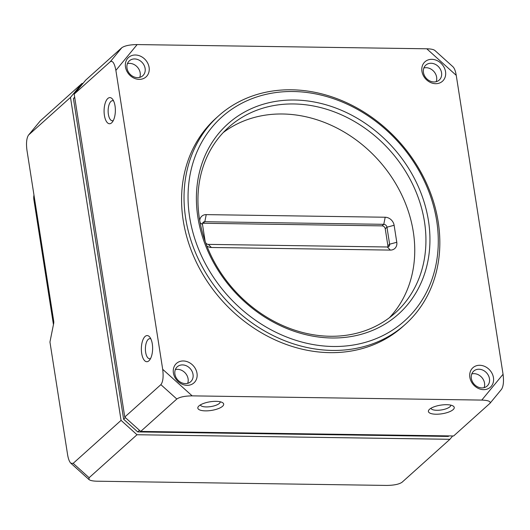 <?xml version="1.0" encoding="UTF-8"?>
<svg xmlns="http://www.w3.org/2000/svg" width="530" height="530" viewBox="0 0 530 530"><rect width="100%" height="100%" fill="white"/><g stroke="black" fill="none" stroke-linecap="round" stroke-linejoin="round"><path stroke-width="0.79" d="M113.327 120.489A10.037 4.326 90.8 0 1 112.32 120.754A10.037 4.326 90.8 0 1 108.392 114.367A10.037 4.326 90.8 0 1 111.002 101.362A10.037 4.326 90.8 0 1 112.612 100.674A10.037 4.326 90.8 0 1 113.612 100.965M104.417 115.434A13.078 5.638 90.8 0 1 107.815 98.494A13.078 5.638 90.8 0 1 112.579 99.223A13.078 5.638 90.8 0 1 115.03 105.914A13.078 5.638 90.8 0 1 112.247 122.205A13.078 5.638 90.8 0 1 104.417 115.434M150.593 358.459A10.037 4.326 90.8 0 1 149.586 358.724A10.037 4.326 90.8 0 1 145.657 352.337A10.037 4.326 90.8 0 1 148.268 339.333A10.037 4.326 90.8 0 1 149.877 338.65A10.037 4.326 90.8 0 1 150.878 338.935M141.682 353.404A13.078 5.638 90.8 0 1 143.392 338.809A13.078 5.638 90.8 0 1 149.844 337.193A13.078 5.638 90.8 0 1 152.296 343.884A13.078 5.638 90.8 0 1 149.513 360.175A13.078 5.638 90.8 0 1 148.897 360.824A13.078 5.638 90.8 0 1 141.682 353.404M220.242 401.786A10.037 3.352 -8.9 0 1 219.374 403.403A10.037 3.352 -8.9 0 1 206.243 406.927A10.037 3.352 -8.9 0 1 200.406 404.893M205.448 410.869A13.078 4.366 -8.9 0 1 198.432 406.47A13.078 4.366 -8.9 0 1 216.061 401.342A13.078 4.366 -8.9 0 1 222.6 402.681A13.078 4.366 -8.9 0 1 222.56 406.278A13.078 4.366 -8.9 0 1 205.448 410.869M450.805 405.145A10.037 3.352 -8.9 0 1 449.937 406.762A10.037 3.352 -8.9 0 1 436.806 410.286A10.037 3.352 -8.9 0 1 430.976 408.246M436.018 414.221A13.078 4.366 -8.9 0 1 428.995 409.829A13.078 4.366 -8.9 0 1 429.519 409.292A13.078 4.366 -8.9 0 1 446.631 404.701A13.078 4.366 -8.9 0 1 453.17 406.04A13.078 4.366 -8.9 0 1 450.434 411.333A13.078 4.366 -8.9 0 1 436.018 414.221M405.397 324.261L402.926 326.473A139.933 117.322 -131.9 0 1 272.208 338.531A139.933 117.322 -131.9 0 1 183.208 220.487A139.933 117.322 -131.9 0 1 216.008 118.183L218.479 115.964A139.933 117.322 48.1 0 0 185.672 218.274A139.933 117.322 48.1 0 0 332.343 350.429A139.933 117.322 48.1 0 0 405.397 324.261A139.933 117.322 48.1 0 0 438.197 221.951A139.933 117.322 48.1 0 0 291.526 89.795A139.933 117.322 48.1 0 0 218.479 115.964M478.948 369.225A10.037 8.414 48.1 0 0 473.707 371.106A10.037 8.414 48.1 0 0 471.356 378.44A10.037 8.414 48.1 0 0 481.876 387.92A10.037 8.414 48.1 0 0 487.116 386.045A10.037 8.414 48.1 0 0 489.468 378.705A10.037 8.414 48.1 0 0 478.948 369.225M479.736 365.283A13.078 10.964 48.1 0 0 469.845 377.294A13.078 10.964 48.1 0 0 483.552 389.649A13.078 10.964 48.1 0 0 493.45 377.638A13.078 10.964 48.1 0 0 479.736 365.283M182.506 364.905A10.037 8.414 48.1 0 0 177.265 366.786A10.037 8.414 48.1 0 0 175.874 377.155A10.037 8.414 48.1 0 0 185.434 383.607A10.037 8.414 48.1 0 0 190.674 381.726A10.037 8.414 48.1 0 0 193.026 374.385A10.037 8.414 48.1 0 0 182.506 364.905M183.294 360.97A13.078 10.964 48.1 0 0 173.403 372.974A13.078 10.964 48.1 0 0 187.11 385.33A13.078 10.964 48.1 0 0 197.008 373.319A13.078 10.964 48.1 0 0 183.294 360.97M134.594 58.943A10.037 8.414 48.1 0 0 129.353 60.824A10.037 8.414 48.1 0 0 127.001 68.158A10.037 8.414 48.1 0 0 137.522 77.645A10.037 8.414 48.1 0 0 142.762 75.763A10.037 8.414 48.1 0 0 145.114 68.423A10.037 8.414 48.1 0 0 134.594 58.943M135.382 55.001A13.078 10.964 48.1 0 0 125.491 67.012A13.078 10.964 48.1 0 0 139.198 79.367A13.078 10.964 48.1 0 0 149.096 67.356A13.078 10.964 48.1 0 0 135.382 55.001M431.036 63.262A10.037 8.414 48.1 0 0 425.795 65.137A10.037 8.414 48.1 0 0 423.443 72.478A10.037 8.414 48.1 0 0 433.964 81.958A10.037 8.414 48.1 0 0 439.204 80.083A10.037 8.414 48.1 0 0 440.596 69.708A10.037 8.414 48.1 0 0 431.036 63.262M431.824 59.32A13.078 10.964 48.1 0 0 421.933 71.331A13.078 10.964 48.1 0 0 435.64 83.687A13.078 10.964 48.1 0 0 445.538 71.676A13.078 10.964 48.1 0 0 431.824 59.32M333.131 346.488A136.892 114.772 48.1 0 0 436.687 220.805A136.892 114.772 48.1 0 0 293.209 91.518A136.892 114.772 48.1 0 0 189.654 217.207A136.892 114.772 48.1 0 0 333.131 346.488M484.109 387.655A10.037 8.414 48.1 0 0 484.533 383.137A10.037 8.414 48.1 0 0 471.779 373.922M175.337 369.602A10.037 8.414 -131.9 0 1 177.57 369.337A10.037 8.414 -131.9 0 1 188.09 378.817A10.037 8.414 -131.9 0 1 187.666 383.336M139.748 77.373A10.037 8.414 48.1 0 0 140.178 72.855A10.037 8.414 48.1 0 0 127.425 63.64M436.197 81.693A10.037 8.414 48.1 0 0 436.621 77.175A10.037 8.414 48.1 0 0 426.1 67.694A10.037 8.414 48.1 0 0 423.867 67.959M199.399 218.473A124.722 104.569 -131.9 0 1 228.635 127.286A124.722 104.569 -131.9 0 1 293.746 103.959A124.722 104.569 -131.9 0 1 424.477 221.752A124.722 104.569 -131.9 0 1 395.234 312.938A124.722 104.569 -131.9 0 1 330.124 336.265A124.722 104.569 -131.9 0 1 199.399 218.473M331.8 337.988A127.763 107.12 -131.9 0 1 197.889 217.327A127.763 107.12 -131.9 0 1 294.534 100.018A127.763 107.12 -131.9 0 1 428.452 220.685A127.763 107.12 -131.9 0 1 331.8 337.988M389.431 317.715A124.722 104.569 48.1 0 0 413.294 231.782A124.722 104.569 48.1 0 0 337.862 128.532A124.722 104.569 48.1 0 0 223.262 132.54M205.123 241.21L202.506 224.508A3.041 2.551 -131.9 0 1 203.222 222.289A3.041 2.551 -131.9 0 1 204.812 221.719L203.083 223.269L382.044 225.873L383.773 224.323A3.041 2.551 -131.9 0 1 386.96 227.198L389.623 244.198A3.041 2.551 -131.9 0 1 388.914 246.417A3.041 2.551 -131.9 0 1 387.324 246.987L208.356 244.383A3.041 2.551 -131.9 0 1 205.713 242.859M203.083 223.269A3.041 2.551 48.1 0 0 202.579 223.309M387.827 246.947A3.041 2.551 48.1 0 0 387.894 245.748L389.623 244.198L396.784 242.276A8.52 7.142 -131.9 0 1 390.345 250.094L211.377 247.49A8.52 7.142 -131.9 0 1 206.939 246.112M382.044 225.873A3.041 2.551 48.1 0 1 385.237 228.748L387.894 245.748M199.724 220.453A8.52 7.142 -131.9 0 1 206.23 214.623L204.812 221.719L383.773 224.323L385.197 217.234A8.52 7.142 -131.9 0 1 394.121 225.276L396.784 242.276M206.23 214.623L385.197 217.234M176.815 399.017L160.875 384.647C163.001 381.911 163.611 376.797 162.69 369.311L115.884 70.384C114.52 63.302 112.658 60.4 110.3 61.692L121.807 47.727C124.755 45.719 129.87 44.672 137.151 44.573L426.776 48.793C430.897 48.886 433.593 49.442 434.865 50.456L452.964 66.767C454.435 68.224 455.528 71.086 456.244 75.346L503.056 374.266C503.937 381.269 503.434 386.277 501.532 389.298L489.992 403.303C490.959 401.415 488.223 400.342 481.783 400.084L192.165 395.864C184.877 395.963 179.763 397.01 176.815 399.017L140.708 431.42L453.62 435.978L489.992 403.303M121.807 47.727L85.694 80.129L74.193 94.095L124.762 417.05L160.875 384.647M110.3 61.692L74.193 94.095M140.708 431.42L124.762 417.05M33.966 195.04A6.082 2.623 -89.2 0 0 33.88 199.664L53.444 324.605M139.489 430.32L137.714 431.917L123.629 419.223L73.431 98.646L74.67 97.142M448.91 435.905L448.32 436.435L137.714 431.917M74.723 97.487L73.431 98.646M125.405 417.633L123.629 419.223M28.468 135.163L40.273 120.893L28.468 135.163C26.566 138.184 26.063 143.199 26.944 150.195L53.715 321.147A3.041 1.312 90.8 0 1 53.669 323.479L49.946 342.022L67.588 454.654C68.297 458.914 69.39 461.776 70.861 463.233L73.173 463.352L121.065 420.376L137.005 434.739L89.113 477.716L88.967 479.544C90.239 480.558 92.936 481.114 97.056 481.207L386.675 485.427C393.962 485.328 399.077 484.281 402.025 482.274L449.917 439.297L137.005 434.739M28.766 134.852L70.49 97.414L81.998 83.448L40.273 120.893M81.998 83.448L82.945 83.462M121.065 420.376L70.49 97.414M449.917 439.297L452.666 435.965M385.237 228.748L386.96 227.198L394.121 225.276M200.135 222.706L202.506 224.508M211.377 247.49L208.356 244.383M390.345 250.094L387.324 246.987M503.056 374.266L481.783 400.084M426.776 48.793L456.244 75.346M115.884 70.384L137.151 44.573M192.165 395.864L162.69 369.311M73.173 463.352L89.113 477.716M70.861 463.233L88.967 479.544"/></g></svg>
